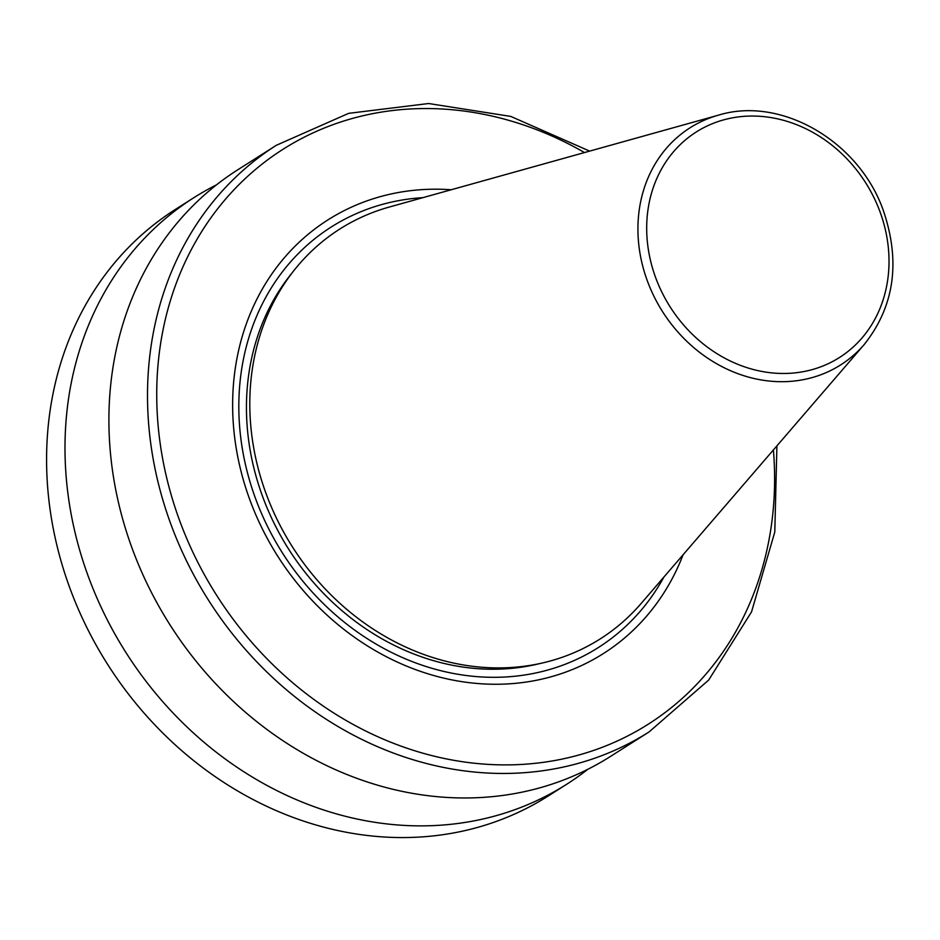 <?xml version="1.0" encoding="UTF-8"?>
<svg xmlns="http://www.w3.org/2000/svg" width="940" height="940" viewBox="0 0 940 940"><rect width="100%" height="100%" fill="white"/><g stroke="black" fill="none" stroke-linecap="round" stroke-linejoin="round"><path stroke-width="1.41" d="M216.541 184.816A347.518 301.258 57.6 0 0 193.887 197.67L175.486 209.362A347.518 301.258 57.6 0 0 55.848 540.853A347.518 301.258 57.6 0 0 315.957 824.979A347.518 301.258 57.6 0 0 548.161 796.027L566.573 784.336A347.518 301.258 57.6 0 0 587.841 769.284M193.887 197.67A347.518 301.258 57.6 0 0 74.26 529.149A347.518 301.258 57.6 0 0 334.37 813.288A347.518 301.258 57.6 0 0 566.573 784.336M589.662 151.105L510.796 116.419L428.605 103.517L348.658 113.34L276.407 145.254L237.808 169.776A347.518 301.258 57.6 0 0 118.17 501.255A347.518 301.258 57.6 0 0 378.279 785.382A347.518 301.258 57.6 0 0 610.495 756.43L649.082 731.919L708.678 680.067L751.542 611.881L774.795 531.993L776.91 445.854M451.224 189.751A256.879 222.686 57.6 0 0 232.838 394.6A256.879 222.686 57.6 0 0 431.765 674.955A256.879 222.686 57.6 0 0 683.098 554.753M422.941 197.647A249.1 215.942 57.6 0 0 238.866 411.203A249.1 215.942 57.6 0 0 431.918 668.293A249.1 215.942 57.6 0 0 663.934 576.995M292.093 272.906A240.722 208.68 57.6 0 0 433.023 660.526A240.722 208.68 57.6 0 0 540.206 663.464M718.559 115.127L389.184 207.07A242.802 210.489 57.6 0 0 251.25 430.661A242.802 210.489 57.6 0 0 438.005 659.116A242.802 210.489 57.6 0 0 641.057 603.562L864.26 344.475C894.469 306.311 900.79 261.567 883.236 210.255C858.972 141.27 781.128 95.856 718.559 115.127A140.448 121.754 57.6 0 0 638.765 244.459A140.448 121.754 57.6 0 0 746.807 376.611A140.448 121.754 57.6 0 0 864.26 344.475M276.407 145.254A347.518 301.258 57.6 0 0 156.768 476.733A347.518 301.258 57.6 0 0 416.878 760.871A347.518 301.258 57.6 0 0 649.082 731.919M584.48 152.55A340.562 295.231 57.6 0 0 167.943 309.119A340.562 295.231 57.6 0 0 420.721 752.564A340.562 295.231 57.6 0 0 773.397 449.943M750.214 368.645A133.574 115.796 57.6 0 0 880.486 213.098A133.574 115.796 57.6 0 0 672.84 152.562A133.574 115.796 57.6 0 0 750.214 368.645"/></g></svg>
